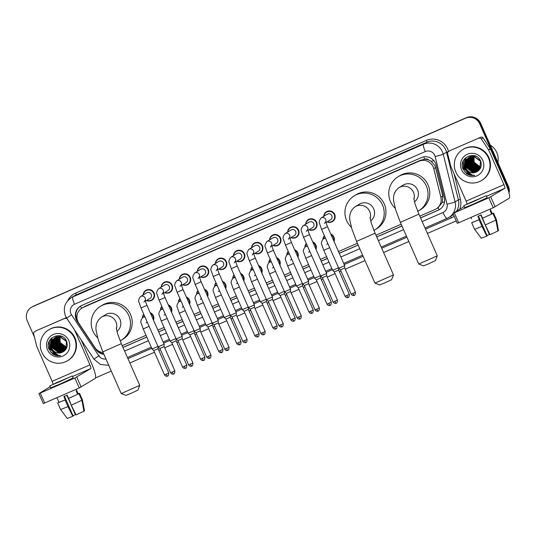 <?xml version="1.0" encoding="UTF-8"?>
<svg xmlns="http://www.w3.org/2000/svg" width="536" height="536" viewBox="0 0 536 536"><rect width="100%" height="100%" fill="white"/><g stroke="black" fill="none" stroke-linecap="round" stroke-linejoin="round"><path stroke-width="0.8" d="M330.786 234.058A5.789 5.688 58.5 0 1 334.069 241.501M312.729 241.917A5.789 5.688 58.5 0 1 316.012 249.361M294.666 249.783A5.789 5.688 58.5 0 1 297.949 257.22M276.61 257.642A5.789 5.688 58.5 0 1 279.893 265.086M258.553 265.501A5.789 5.688 58.5 0 1 261.829 272.945M240.49 273.367A5.789 5.688 58.5 0 1 243.773 280.804M222.433 281.226A5.789 5.688 58.5 0 1 225.716 288.67M204.37 289.085A5.789 5.688 58.5 0 1 207.653 296.529M186.314 296.951A5.789 5.688 58.5 0 1 189.597 304.394M168.25 304.81A5.789 5.688 58.5 0 1 171.533 312.254M150.194 312.676A5.789 5.688 58.5 0 1 153.477 320.113M305.688 224.202A5.789 5.688 58.5 0 1 316.615 222.252A5.789 5.688 58.5 0 1 309.084 229.756M287.631 232.061A5.789 5.688 58.5 0 1 298.552 230.118A5.789 5.688 58.5 0 1 291.028 237.622M269.568 239.927A5.789 5.688 58.5 0 1 280.495 237.977A5.789 5.688 58.5 0 1 272.965 245.481M251.511 247.786A5.789 5.688 58.5 0 1 262.432 245.843A5.789 5.688 58.5 0 1 254.908 253.34M323.744 216.343A5.789 5.688 58.5 0 1 334.672 214.393A5.789 5.688 58.5 0 1 327.148 221.897M233.448 255.652A5.789 5.688 58.5 0 1 244.376 253.702A5.789 5.688 58.5 0 1 236.852 261.206M215.392 263.511A5.789 5.688 58.5 0 1 226.319 261.561A5.789 5.688 58.5 0 1 218.789 269.065M197.328 271.37A5.789 5.688 58.5 0 1 208.256 269.427A5.789 5.688 58.5 0 1 200.732 276.924M179.272 279.236A5.789 5.688 58.5 0 1 190.2 277.286A5.789 5.688 58.5 0 1 182.669 284.79M161.215 287.095A5.789 5.688 58.5 0 1 172.136 285.145A5.789 5.688 58.5 0 1 164.612 292.649M143.152 294.954A5.789 5.688 58.5 0 1 154.08 293.011A5.789 5.688 58.5 0 1 146.556 300.515M419.775 216.122L434.843 209.563A10.854 10.66 -121.5 0 0 436.13 208.893L438.133 207.667L442.307 202.42L442.736 196.015L435.031 165.758L431.266 161.323L428.606 159.942A3.618 3.551 -121.5 0 0 424.713 159.226A10.854 2.017 -113.5 0 1 423.748 156.901M436.13 208.893A10.854 10.66 -121.5 0 0 440.853 197.168L433.778 168.693A10.854 10.66 -121.5 0 0 419.005 161.229L83.261 307.389A10.854 10.66 -121.5 0 0 78.765 323.235L95.04 347.71A10.854 10.66 -121.5 0 0 103.12 352.547M424.713 159.226L424.546 159.306A10.854 10.66 58.5 0 1 428.606 159.942M424.546 159.306L420.747 160.17L84.996 306.324L81.975 308.059M122.221 345.653L146.02 335.295M157.892 330.129L164.083 327.436M175.955 322.263L182.14 319.57M194.012 314.404L200.196 311.711M212.068 306.545L218.259 303.852M230.132 298.679L236.316 295.986M248.188 290.82L254.379 288.127M266.251 282.961L272.435 280.261M284.308 275.095L290.499 272.402M302.364 267.236L308.555 264.543M320.428 259.37L326.612 256.677M338.484 251.511L357.385 243.284M375.964 235.197L401.196 224.209M323.007 239.096A5.789 5.688 58.5 0 1 324.354 235.606M304.95 246.955A5.789 5.688 58.5 0 1 306.291 243.465M286.887 254.814A5.789 5.688 58.5 0 1 288.234 251.33M268.831 262.68A5.789 5.688 58.5 0 1 270.178 259.19M250.768 270.539A5.789 5.688 58.5 0 1 252.114 267.049M232.711 278.398A5.789 5.688 58.5 0 1 234.058 274.914M214.648 286.264A5.789 5.688 58.5 0 1 215.995 282.774M196.591 294.123A5.789 5.688 58.5 0 1 197.938 290.639M178.535 301.989A5.789 5.688 58.5 0 1 179.875 298.498M160.472 309.848A5.789 5.688 58.5 0 1 161.818 306.358M142.415 317.707A5.789 5.688 58.5 0 1 143.762 314.223M420.566 217.924L438.26 210.219A10.854 10.66 -121.5 0 0 444.27 197.824L436.13 165.075A10.854 10.66 -121.5 0 0 421.363 157.611L81.693 305.48A10.854 10.66 -121.5 0 0 77.204 321.325L95.924 349.465A10.854 10.66 -121.5 0 0 103.89 354.303M34.465 337.151L27.269 320.843A10.854 10.66 58.5 0 1 32.669 306.652L465.57 118.201A10.854 10.66 58.5 0 1 479.727 123.876L507.458 186.756A10.854 10.66 58.5 0 1 508.383 190.715M456.237 220.886L427.413 233.435M408.834 241.522L383.602 252.51M365.023 260.596L345.291 269.186M340.976 271.062L339.389 271.752M335.08 273.628L327.235 277.045M322.92 278.921L321.332 279.611M317.017 281.494L309.172 284.904M304.857 286.787L303.276 287.477M298.961 289.353L291.115 292.77M286.8 294.646L285.212 295.336M280.898 297.212L273.052 300.629M268.744 302.505L267.156 303.195M262.841 305.078L254.995 308.488M250.68 310.371L249.093 311.061M244.785 312.937L236.939 316.354M232.624 318.23L231.036 318.92M226.721 320.796L218.876 324.213M214.561 326.089L212.98 326.786M208.665 328.662L200.819 332.079M196.504 333.955L194.916 334.645M190.602 336.521L182.756 339.938M178.448 341.814L176.86 342.504M172.545 344.387L164.699 347.797M160.385 349.68L158.797 350.37M154.489 352.246L129.859 362.966M111.28 371.053L95.555 377.9M31.383 307.322L32.307 306.76A10.854 10.66 58.5 0 1 33.594 306.09L466.494 117.639A10.854 10.66 58.5 0 1 480.651 123.307L508.383 186.186L507.92 186.468A10.854 10.66 58.5 0 1 508.791 192.089A10.854 10.66 58.5 0 0 507.92 186.468L480.189 123.588L507.92 186.468L507.458 186.756M466.494 117.639L466.032 117.92A10.854 10.66 58.5 0 1 480.189 123.588A10.854 10.66 58.5 0 0 466.032 117.92L33.132 306.371L465.57 118.201M31.845 307.041A10.854 10.66 58.5 0 1 33.132 306.371A10.854 10.66 58.5 0 0 31.845 307.041M123.012 347.455L146.817 337.09M158.683 331.925L164.874 329.231M176.746 324.066L182.93 321.372M194.803 316.2L200.993 313.506M212.866 308.341L219.05 305.647M230.922 300.482L237.113 297.781M248.979 292.616L255.17 289.922M267.042 284.757L273.226 282.063M285.098 276.891L291.289 274.197M303.162 269.032L309.346 266.338M321.218 261.173L327.409 258.479M339.281 253.307L358.182 245.079M376.754 236.992L401.993 226.011M77.599 320.943A10.854 10.66 58.5 0 1 80.641 306.009M103.729 353.934A10.854 10.66 58.5 0 1 96.768 349.727M439.775 209.402A10.854 10.66 58.5 0 1 438.723 209.938L420.539 217.851M401.96 225.937L376.728 236.925M358.149 245.012L339.248 253.24M327.375 258.406L321.191 261.099M309.319 266.271L303.128 268.965M291.256 274.13L285.072 276.824M273.199 281.99L267.008 284.69M255.143 289.855L248.952 292.549M237.08 297.715L230.895 300.408M219.023 305.58L212.832 308.274M200.96 313.439L194.776 316.133M182.903 321.299L176.713 323.992M164.84 329.164L158.656 331.858M146.784 337.023L122.985 347.382M508.383 186.186A10.854 10.66 58.5 0 1 509.046 193.04M448.625 151.527A1.809 1.776 -121.5 0 0 448.411 151.634L450.146 150.576A1.809 1.776 58.5 0 1 450.361 150.462L480.846 137.196A1.809 1.776 58.5 0 1 483.05 137.866L490.259 148.707A1.809 1.776 58.5 0 1 490.413 148.981L505.676 183.587A14.472 2.687 -113.5 0 1 509.2 198.24L493.227 207.727L488.852 197.797L504.818 188.31A3.618 0.67 66.5 0 0 503.941 184.645L488.678 150.04A1.809 1.776 -121.5 0 0 488.524 149.765L481.315 138.924A1.809 1.776 -121.5 0 0 479.11 138.255M450.361 150.462L480.846 137.196M464.143 206.528L452.927 213.388L454.293 212.839L458.675 222.768L493.227 207.727M458.675 222.768L457.335 223.298M454.293 212.839L488.852 197.797M467.07 203.948A3.618 0.67 66.5 0 0 466.126 201.107L450.863 166.502A1.809 1.776 -121.5 0 1 450.763 166.207L447.627 153.591A1.809 1.776 -121.5 0 1 448.411 151.634M473.563 201.576L483.284 197.04L469.657 202.856L466.735 204.343L473.563 201.576M474.595 229.341L482.005 226.38L486.795 236.061L481.295 238.245L474.595 229.341L471.673 222.721L479.318 219.619L477.857 216.31L481.12 214.889L482.581 218.199L492.946 213.449L495.867 220.068L497.924 231.003L490.051 234.641L485.261 224.966L482.581 218.199M470.93 217.435L471.539 218.822M463.754 205.656L464.632 207.64L473.918 203.881L487.144 197.71L486.266 195.727L463.754 205.656L486.266 195.727M497.911 230.909L498.507 230.648L496.443 219.713L493.529 213.08L492.202 213.67L490.742 210.36L490.165 210.715L491.626 214.025M496.443 219.713L493.529 213.08L492.142 213.536M472.94 222.005L472.296 222.44M472.96 222.045L472.256 222.353M471.673 222.721L479.084 219.767L482.005 226.38M496.443 219.7L497.978 227.84M480.812 215.03L489.388 234.473L489.743 234.252L489.314 233.14M489.388 234.473L487.016 235.539M486.795 236.061L487.15 235.84L478.427 216.068M482.346 218.346L492.946 213.449M485.261 224.966L495.867 220.068M490.273 145.115A16.281 15.993 58.5 0 1 497.877 162.354M455.861 172.123A18.09 17.768 58.5 0 1 462.722 149.598A18.09 17.768 58.5 0 1 488.464 157.932A18.09 17.768 58.5 0 1 481.609 180.465A18.09 17.768 58.5 0 1 455.861 172.123M462.722 149.598L463.184 149.316A18.09 17.768 58.5 0 1 488.926 157.651A18.09 17.768 58.5 0 1 482.072 180.176L481.609 180.465M469.101 157.336L467.231 159.172L466.287 167.326L472.705 172.277L477.63 171.272M469.007 157.39L467.05 159.286L466.099 167.44L472.518 172.391L477.536 171.332L479.76 169.255L480.47 161.249L473.804 156.452L468.632 157.604L466.313 159.735L465.134 167.272A8.174 8.033 58.5 0 0 475.512 172.364C480.45 170.267 482.172 166.555 480.671 161.242C476.283 149.383 457.784 157.798 463.024 168.974L466.622 173.738C469.114 175.346 471.787 175.868 474.655 175.312C469.764 175.232 466.628 172.773 465.241 167.949L465.134 167.272M469.489 157.149L467.968 158.723L467.017 166.877L473.435 171.828L477.985 171.031M469.389 157.195L467.787 158.837L466.836 166.991L473.255 171.935L477.898 171.098M469.891 156.974L468.705 158.274L467.754 166.428L474.172 171.379L478.326 170.77M469.791 157.021L468.518 158.388L467.566 166.542L473.985 171.487L478.246 170.837M470.3 156.827L469.435 157.825L468.484 165.979L474.903 170.93L478.661 170.488M470.199 156.86L469.255 157.932L468.303 166.093L474.722 171.038L478.581 170.562M470.729 156.7L470.173 157.376L469.221 165.53L475.64 170.475L478.983 170.187M470.621 156.726L469.985 157.484L469.04 165.644L475.459 170.589L478.903 170.26M471.164 156.586L469.958 165.081L476.377 170.026L479.285 169.858M471.057 156.613L469.771 165.195L476.189 170.14L479.211 169.939M471.62 156.505L470.688 164.632L477.107 169.577L479.573 169.503M471.506 156.525L470.508 164.746L476.926 169.691L479.506 169.597M472.089 156.445L471.425 164.184L477.844 169.128L479.854 169.128M471.968 156.458L471.245 164.291L477.656 169.242L479.787 169.229M472.571 156.411L472.162 163.735L478.574 168.679L480.109 168.726M472.451 156.411L471.975 163.842L478.393 168.793L480.048 168.833M473.074 156.405L472.893 163.286L479.311 168.23L480.35 168.297M472.946 156.405L472.712 163.393L479.13 168.344L480.29 168.405M473.596 156.432L473.63 162.83L480.571 167.835M473.462 156.418L473.442 162.944L479.861 167.895L480.517 167.949M474.092 156.485A8.174 8.033 58.5 0 0 473.784 160.264L474.36 162.381L480.765 167.333M473.998 156.472L474.179 162.495L480.718 167.46M480.464 160.753L473.992 156.338L468.819 157.49M468.725 157.55L466.501 159.621L465.55 167.775C467.767 171.956 471.084 173.483 475.512 172.364M469.737 156.941L469.188 157.276M476.203 156.358L474.541 156.003L469.094 157.329M470.099 156.706L469.576 157.082M470.836 156.257L470.307 156.633M474.139 156.358A8.174 8.033 58.5 0 1 474.28 155.976M482.789 160.405A11.792 11.584 58.5 0 1 476.919 175.821A11.792 11.584 58.5 0 1 461.536 169.657A11.792 11.584 58.5 0 1 467.405 154.241A11.792 11.584 58.5 0 1 482.789 160.405M472.873 162.971L472.484 162.06M472.069 160.633L471.827 158.194M471.848 157.691L471.968 156.639M470.789 160.364L471.62 163.668L475.78 168.572M465.891 157.564L465.007 167.714L465.355 168.445M464.745 158.69L464.27 168.163L467.479 172.384M463.05 161.51L463.54 168.612L472.196 175.071M466.005 157.463L465.248 167.989M464.913 158.495L464.364 168.103L467.064 171.895M463.292 160.941L463.633 168.559L471.6 174.924M464.719 171.902L471.305 175.433L474.655 175.312M437.289 255.846L435.44 260.617L428.445 263.873L423.527 265.869L418.757 264.02L437.296 255.84L418.904 214.139L400.365 222.319L418.757 264.014M414.475 201.871A10.13 9.95 -121.5 0 0 417.517 189.798A10.13 9.95 -121.5 0 0 403.106 185.128L399.059 187.607C394.469 191.077 392.714 195.787 393.799 201.757L395.756 210.099L400.365 222.319M395.206 208.243A19.899 19.551 58.5 0 1 390.463 201.576A19.899 19.551 58.5 0 1 398.007 176.8A19.899 19.551 58.5 0 1 426.321 185.965A19.899 19.551 58.5 0 1 418.777 210.749A19.899 19.551 58.5 0 1 417.718 211.352M398.007 176.8L399.742 175.734A19.899 19.551 58.5 0 1 428.056 184.907A19.899 19.551 58.5 0 1 420.512 209.683L418.777 210.749M393.478 274.921L391.628 279.685L384.634 282.948L379.716 284.938L374.945 283.095L393.484 274.914L375.093 233.214L356.554 241.388L374.945 283.095M370.664 220.946A10.13 9.95 -121.5 0 0 373.706 208.873A10.13 9.95 -121.5 0 0 359.294 204.203L355.247 206.682C350.658 210.145 348.903 214.862 349.988 220.832L351.944 229.167L356.554 241.388M351.395 227.311A19.899 19.551 58.5 0 1 346.651 220.651A19.899 19.551 58.5 0 1 354.195 195.868A19.899 19.551 58.5 0 1 382.51 205.04A19.899 19.551 58.5 0 1 374.966 229.817A19.899 19.551 58.5 0 1 373.907 230.42M354.195 195.868L355.931 194.809A19.899 19.551 58.5 0 1 384.245 203.975A19.899 19.551 58.5 0 1 376.701 228.758L374.966 229.817M139.742 385.377L137.886 390.148L130.891 393.404L125.973 395.401L121.203 393.551L139.742 385.377L121.35 343.67L102.811 351.851L121.203 393.545M116.922 331.402A10.13 9.95 -121.5 0 0 119.964 319.329A10.13 9.95 -121.5 0 0 105.552 314.666L101.505 317.138C96.916 320.608 95.16 325.325 96.246 331.288L98.202 339.63L102.811 351.851M97.653 337.774A19.899 19.551 58.5 0 1 92.909 331.107A19.899 19.551 58.5 0 1 100.453 306.331A19.899 19.551 58.5 0 1 128.767 315.496A19.899 19.551 58.5 0 1 121.223 340.28A19.899 19.551 58.5 0 1 120.165 340.883M100.453 306.331L102.188 305.265A19.899 19.551 58.5 0 1 130.503 314.438A19.899 19.551 58.5 0 1 122.958 339.214L121.223 340.28M324.515 223.505L325.855 221.455C326.203 222.366 325.091 220.437 327.556 226.741L321.6 229.368L319.664 223.834C318.726 222.467 319.208 220.504 321.118 217.951L327.181 214.239A3.256 3.196 58.5 0 1 331.811 215.74A3.256 3.196 58.5 0 1 330.578 219.794L326.062 222.561M324.005 216.182A5.427 5.333 58.5 0 1 334.23 214.608A5.427 5.333 58.5 0 1 327.402 221.737M344.708 267.946L344.695 265.595L338.739 268.221L321.6 229.368M354.256 295.336A2.352 0.436 -113.5 0 1 354.242 295.336A2.352 0.436 -113.5 0 1 352.929 293.413L355.455 292.234L344.742 267.94L340.44 269.843L338.739 268.221M306.458 231.364L307.791 229.314C308.146 230.225 307.028 228.296 309.5 234.601L303.544 237.227L301.607 231.693C300.669 230.326 301.152 228.37 303.061 225.81L309.118 222.105A3.256 3.196 58.5 0 1 313.754 223.606A3.256 3.196 58.5 0 1 312.522 227.659L307.999 230.42M305.942 224.048A5.427 5.333 58.5 0 1 316.173 222.467A5.427 5.333 58.5 0 1 309.346 229.602M326.652 275.805L326.638 273.454L320.675 276.08L303.544 237.227M336.193 303.195A2.352 0.436 -113.5 0 1 336.186 303.202A2.352 0.436 -113.5 0 1 334.873 301.272L337.399 300.093L326.685 275.805L322.384 277.702L320.675 276.08M288.401 239.23L289.735 237.173C290.083 238.085 288.971 236.155 291.443 242.46L285.48 245.093L283.551 239.559C282.606 238.192 283.088 236.229 284.998 233.676L291.061 229.964A3.256 3.196 58.5 0 1 295.691 231.465A3.256 3.196 58.5 0 1 294.458 235.518L289.942 238.286M287.886 231.907A5.427 5.333 58.5 0 1 298.11 230.333A5.427 5.333 58.5 0 1 291.283 237.461M318.136 311.054A2.352 0.436 -113.5 0 1 318.123 311.061A2.352 0.436 -113.5 0 1 316.81 309.138L319.342 307.959L308.595 283.691L308.575 281.313L302.619 283.946L285.48 245.093M308.595 283.691L304.321 285.567L302.619 283.946M270.338 247.089L271.678 245.039C272.027 245.95 270.908 244.021 273.38 250.325L267.424 252.952L265.488 247.418C264.55 246.051 265.032 244.088 266.941 241.535L272.998 237.823A3.256 3.196 58.5 0 1 277.635 239.324A3.256 3.196 58.5 0 1 276.402 243.378L271.879 246.145M269.822 239.766A5.427 5.333 58.5 0 1 280.053 238.192A5.427 5.333 58.5 0 1 273.226 245.321M290.532 291.53L290.519 289.179L284.556 291.805L267.424 252.952M300.08 318.92A2.352 0.436 -113.5 0 1 300.066 318.927A2.352 0.436 -113.5 0 1 298.753 316.997L301.279 315.818L290.566 291.53L286.264 293.427L284.562 291.805M252.282 254.948L253.615 252.898C253.964 253.809 252.851 251.88 255.324 258.185L249.361 260.811L247.431 255.277C246.486 253.91 246.975 251.954 248.878 249.394L254.942 245.689A3.256 3.196 58.5 0 1 259.578 247.19A3.256 3.196 58.5 0 1 258.339 251.243L253.823 254.01M251.766 247.632A5.427 5.333 58.5 0 1 261.99 246.051A5.427 5.333 58.5 0 1 255.163 253.186M272.476 299.396L272.456 297.038L266.499 299.664L249.361 260.811M283.222 323.677C283.115 327.824 281.507 326.518 282.05 326.766L282.01 326.786A2.352 0.436 -113.5 0 1 282.01 326.786A2.352 0.436 -113.5 0 1 280.69 324.856L283.222 323.677L272.509 299.39L268.201 301.286L266.499 299.664M234.219 262.814L235.559 260.757C235.907 261.675 234.795 259.746 237.26 266.05L231.304 268.677L229.368 263.143C228.43 261.776 228.912 259.813 230.822 257.26L236.885 253.548A3.256 3.196 58.5 0 1 241.515 255.049A3.256 3.196 58.5 0 1 240.282 259.102L235.766 261.87M233.709 255.491A5.427 5.333 58.5 0 1 243.934 253.917A5.427 5.333 58.5 0 1 237.106 261.045M237.26 266.05L254.399 304.897L250.902 306.532L248.443 307.53L231.304 268.677M254.412 307.255L250.145 309.151L248.443 307.53M216.162 270.673L217.495 268.623C217.851 269.534 216.732 267.605 219.204 273.909L213.248 276.536L211.311 271.002C210.373 269.635 210.856 267.678 212.765 265.119L218.822 261.407A3.256 3.196 58.5 0 1 223.458 262.908A3.256 3.196 58.5 0 1 222.226 266.968L217.703 269.729M215.646 263.35A5.427 5.333 58.5 0 1 225.877 261.776A5.427 5.333 58.5 0 1 219.05 268.911M236.356 315.114L236.343 312.763L230.38 315.389L213.248 276.536M247.103 339.402C246.995 343.549 245.388 342.243 245.93 342.491L245.89 342.511A2.352 0.436 -113.5 0 1 245.89 342.511A2.352 0.436 -113.5 0 1 244.577 340.581L247.103 339.402L236.389 315.114L232.088 317.01L230.38 315.389M198.106 278.539L199.439 276.482C199.787 277.393 198.675 275.464 201.147 281.769L195.184 284.402L193.248 278.861C192.31 277.501 192.793 275.538 194.702 272.978L200.766 269.273A3.256 3.196 58.5 0 1 205.395 270.774A3.256 3.196 58.5 0 1 204.162 274.827L199.647 277.594M197.59 271.216A5.427 5.333 58.5 0 1 207.814 269.635A5.427 5.333 58.5 0 1 200.987 276.77M218.293 322.98L218.279 320.622L212.323 323.255L195.184 284.402M229.04 347.268C228.932 351.408 227.331 350.102 227.874 350.35L227.827 350.37A2.352 0.436 -113.5 0 1 227.827 350.37A2.352 0.436 -113.5 0 1 226.514 348.447L229.04 347.268L218.326 322.974L214.025 324.87L212.323 323.255M180.042 286.398L181.382 284.348C181.731 285.259 180.612 283.33 183.084 289.634L177.128 292.261L175.192 286.726C174.254 285.36 174.736 283.397 176.645 280.844L182.702 277.132A3.256 3.196 58.5 0 1 187.339 278.633A3.256 3.196 58.5 0 1 186.106 282.686L181.583 285.454M179.526 279.075A5.427 5.333 58.5 0 1 189.757 277.501A5.427 5.333 58.5 0 1 182.93 284.629M210.983 355.127C210.876 359.274 209.268 357.968 209.817 358.216L209.77 358.229A2.352 0.436 -113.5 0 1 209.77 358.229A2.352 0.436 -113.5 0 1 208.457 356.306L210.983 355.127L200.236 330.859L200.223 328.488L194.26 331.114L177.128 292.261M200.236 330.859L195.968 332.735L194.267 331.114M161.986 294.257L163.319 292.207C163.668 293.118 162.555 291.189 165.028 297.493L159.065 300.12L157.135 294.586C156.19 293.219 156.68 291.262 158.582 288.703L164.646 284.998A3.256 3.196 58.5 0 1 169.276 286.499A3.256 3.196 58.5 0 1 168.043 290.552L163.527 293.313M161.47 286.941A5.427 5.333 58.5 0 1 171.694 285.36A5.427 5.333 58.5 0 1 164.867 292.495M182.18 338.698L182.16 336.347L176.203 338.973L159.065 300.12M192.927 362.986C192.819 367.133 191.211 365.827 191.754 366.075L191.714 366.095A2.352 0.436 -113.5 0 1 191.714 366.095A2.352 0.436 -113.5 0 1 190.394 364.165L192.927 362.986L182.213 338.698L177.905 340.595L176.203 338.973M143.923 302.123L145.263 300.066C145.611 300.977 144.499 299.048 146.965 305.353L141.008 307.986L139.072 302.451C138.134 301.085 138.616 299.122 140.526 296.562L146.589 292.857A3.256 3.196 58.5 0 1 151.219 294.358A3.256 3.196 58.5 0 1 149.986 298.411L145.464 301.178M143.414 294.8A5.427 5.333 58.5 0 1 153.638 293.226A5.427 5.333 58.5 0 1 146.81 300.354M164.117 346.564L164.103 344.206L158.147 346.839L141.008 307.986M174.863 370.852C174.756 374.999 173.155 373.686 173.698 373.934L173.651 373.954A2.352 0.436 -113.5 0 1 173.651 373.954A2.352 0.436 -113.5 0 1 172.337 372.031L174.863 370.852L164.15 346.558L159.849 348.46L158.147 346.839M323.262 238.915A5.427 5.333 58.5 0 1 324.494 235.927M331.074 234.714A5.427 5.333 58.5 0 1 333.794 240.878M338.618 270.077L334.35 271.973L332.642 270.352L338.538 267.772M305.205 246.774A5.427 5.333 58.5 0 1 306.438 243.793M313.017 242.574A5.427 5.333 58.5 0 1 315.738 248.738M320.562 277.943L316.287 279.839L314.585 278.218L320.481 275.631M287.149 254.634A5.427 5.333 58.5 0 1 288.375 251.652M294.961 250.439A5.427 5.333 58.5 0 1 297.674 256.597M302.498 285.802L298.23 287.698L296.529 286.077L302.418 283.497M269.085 262.499A5.427 5.333 58.5 0 1 270.318 259.511M276.898 258.298A5.427 5.333 58.5 0 1 279.618 264.462M284.442 293.668L280.174 295.557L278.465 293.936L284.361 291.356M251.029 270.358A5.427 5.333 58.5 0 1 252.255 267.377M258.841 266.158A5.427 5.333 58.5 0 1 261.555 272.322M266.379 301.527L262.111 303.423L260.409 301.802L266.305 299.222M232.966 278.218A5.427 5.333 58.5 0 1 234.199 275.236M240.778 274.023A5.427 5.333 58.5 0 1 243.498 280.181M248.322 309.386L244.054 311.282L242.346 309.661L248.242 307.081M214.909 286.083A5.427 5.333 58.5 0 1 216.142 283.102M222.721 281.882A5.427 5.333 58.5 0 1 225.442 288.046M230.266 317.252L225.991 319.141L224.289 317.526L230.185 314.94M196.853 293.942A5.427 5.333 58.5 0 1 198.079 290.961M204.665 289.742A5.427 5.333 58.5 0 1 207.378 295.906M212.202 325.111L207.935 327.007L206.233 325.385L212.122 322.806M178.79 301.808A5.427 5.333 58.5 0 1 180.022 298.82M186.602 297.607A5.427 5.333 58.5 0 1 189.322 303.771M194.146 332.97L189.878 334.866L188.17 333.245L194.065 330.665M160.733 309.667A5.427 5.333 58.5 0 1 161.959 306.686M168.545 305.466A5.427 5.333 58.5 0 1 171.259 311.63M176.083 340.836L171.815 342.732L170.113 341.11L176.009 338.524M142.67 317.526A5.427 5.333 58.5 0 1 143.903 314.545M150.482 313.332A5.427 5.333 58.5 0 1 153.202 319.49M158.026 348.695L153.758 350.591L152.05 348.97L157.946 346.39M34.632 331.744A1.809 1.776 -121.5 0 0 34.418 331.858L36.153 330.799A1.809 1.776 58.5 0 1 36.368 330.685L66.41 317.687M36.368 330.685L66.37 317.627M81.07 339.75L91.683 363.803A14.472 2.687 -113.5 0 1 95.207 378.456L79.234 387.943L74.859 378.014L90.825 368.534A3.618 0.67 66.5 0 0 89.948 364.869L74.685 330.263A1.809 1.776 -121.5 0 0 74.531 329.988L67.322 319.148A1.809 1.776 -121.5 0 0 65.117 318.478M50.143 386.744L38.934 393.612L40.3 393.055L44.682 402.985L79.234 387.943M44.682 402.985L43.342 403.521M40.3 393.055L74.859 378.014M53.077 384.171A3.618 0.67 66.5 0 0 52.133 381.331L36.87 346.725A1.809 1.776 -121.5 0 1 36.77 346.423L33.634 333.814A1.809 1.776 -121.5 0 1 34.418 331.858M59.57 381.8L69.291 377.264L55.664 383.079L52.742 384.56L59.57 381.8M57.546 399.045L59.007 402.355L65.325 399.843L63.864 396.533L67.127 395.112L68.588 398.422L78.953 393.672L81.874 400.285L83.931 411.226L76.058 414.864L71.268 405.183L68.588 398.422M49.761 385.88L50.639 387.863L59.925 384.104L73.151 377.934L72.273 375.95L49.761 385.88L72.273 375.95M83.918 411.132L84.514 410.871L82.45 399.923L79.529 393.317L78.202 393.886M79.529 393.317L78.149 393.752M58.947 402.221L58.303 402.657M58.967 402.268L58.263 402.576M57.68 402.938L65.091 399.983L68.012 406.603L60.602 409.558L67.302 418.469L60.602 409.558L57.68 402.938L59.007 402.355L56.937 397.652M66.819 395.246L75.395 414.69L75.75 414.475L75.321 413.363M67.302 418.469L73.157 416.063L64.434 396.285M68.012 406.603L72.802 416.278M75.395 414.69L73.023 415.755M76.172 389.277L78.209 393.886L76.749 390.583L76.172 390.938L77.633 394.241M68.353 398.563L78.953 393.672M71.268 405.183L81.874 400.285M41.868 352.346A18.09 17.768 58.5 0 1 48.729 329.821A18.09 17.768 58.5 0 1 74.471 338.156A18.09 17.768 58.5 0 1 67.61 360.681A18.09 17.768 58.5 0 1 41.868 352.346M48.729 329.821L49.191 329.54A18.09 17.768 58.5 0 1 74.933 337.874A18.09 17.768 58.5 0 1 68.079 360.4L67.61 360.681M62.209 336.581L60.548 336.226L55.376 337.379L53.238 339.395L52.294 347.549L58.705 352.494L63.637 351.495M55.014 337.613L53.057 339.502L52.106 347.663L58.524 352.608L63.543 351.549L65.767 349.479L66.477 341.472L59.811 336.675L54.639 337.827L52.32 339.951L51.141 347.495A8.174 8.033 58.5 0 0 61.519 352.588C66.457 350.484 68.179 346.779 66.678 341.466C62.29 329.607 43.791 338.022 49.024 349.191L52.629 353.954C55.121 355.569 57.794 356.092 60.662 355.529C55.771 355.448 52.629 352.996 51.248 348.166L51.141 347.495M55.496 337.372L53.975 338.946L53.024 347.1L59.442 352.045L63.992 351.254M55.396 337.412L53.788 339.054L52.843 347.214L59.262 352.159L63.905 351.315M55.898 337.198L54.706 338.491L53.761 346.651L60.179 351.596L64.333 350.993M55.798 337.238L54.525 338.605L53.573 346.758L59.992 351.71L64.253 351.06M56.307 337.05L55.443 338.042L54.491 346.202L60.91 351.147L64.668 350.712M56.206 337.084L55.262 338.156L54.31 346.31L60.729 351.261L64.588 350.785M56.736 336.916L56.179 337.593L55.228 345.753L61.647 350.698L64.99 350.403M56.628 336.95L55.992 337.707L55.047 345.861L61.466 350.812L64.91 350.484M57.171 336.809L55.965 345.298L62.384 350.249L65.291 350.082M57.064 336.836L55.778 345.412L62.196 350.363L65.218 350.162M57.627 336.722L56.695 344.849L63.114 349.8L65.58 349.727M57.513 336.742L56.514 344.963L62.933 349.914L65.513 349.82M58.096 336.662L57.432 344.4L63.851 349.351L65.854 349.351M57.975 336.675L57.252 344.514L63.663 349.465L65.787 349.445M58.578 336.628L58.169 343.951L64.581 348.903L66.116 348.949M58.458 336.635L57.982 344.065L64.4 349.016L66.055 349.05M59.081 336.621L58.9 343.502L65.318 348.454L66.357 348.521M58.953 336.621L58.719 343.616L65.137 348.567L66.297 348.628M59.603 336.655L59.637 343.053L66.578 348.052M59.469 336.642L59.449 343.167L66.524 348.172M60.099 336.709A8.174 8.033 58.5 0 0 59.791 340.481L60.367 342.605L66.772 347.549M60.005 336.695L60.186 342.718L66.725 347.683M66.471 340.976L59.992 336.561L54.639 337.827M54.732 337.767L52.508 339.844L51.557 347.998C53.774 352.172 57.091 353.706 61.519 352.588M56.106 336.93L55.583 337.305M56.481 336.715L55.979 337.124M60.146 336.581A8.174 8.033 58.5 0 1 60.287 336.199M68.796 340.628A11.792 11.584 58.5 0 1 62.926 356.038A11.792 11.584 58.5 0 1 47.543 349.881A11.792 11.584 58.5 0 1 53.412 334.464A11.792 11.584 58.5 0 1 68.796 340.628M58.88 343.187L58.491 342.276M58.076 340.856L57.828 338.417M57.855 337.908L57.975 336.863M56.796 340.588L57.627 343.891L61.787 348.789M51.892 337.781L51.014 347.931L51.362 348.668M50.753 338.906L50.277 348.38L53.486 352.608M49.057 341.734L49.547 348.836L58.203 355.294M52.012 337.687L51.255 348.206M50.92 338.719L50.371 348.326L53.071 352.118M49.299 341.164L49.634 348.775L57.607 355.14M50.726 352.125L57.312 355.656L60.662 355.529M435.654 167.54L433.778 168.693M75.958 316.655L76.99 315.959M439.131 209.75A10.854 2.017 -113.5 0 1 438.133 207.667M442.307 202.42A10.854 0.623 -14 0 0 444.505 201.851M431.266 161.323A10.854 0.623 -14 0 0 433.885 160.653M99.421 352.232L100.051 351.804M81.506 308.368A10.854 2.017 -113.5 0 1 80.561 306.063M420.747 160.17L419.005 161.229M442.736 196.015L440.853 197.168M84.996 306.324L83.261 307.389M422.174 221.562L442.997 212.497A7.236 7.109 -121.5 0 0 447.004 204.229L435.145 156.532A7.236 7.109 -121.5 0 0 425.303 151.561L74.544 304.254A7.236 7.109 -121.5 0 0 71.549 314.813L98.812 355.81A7.236 7.109 -121.5 0 0 105.954 358.979M74.544 304.254A7.236 1.347 66.5 0 1 72.782 296.924L423.541 144.231A14.472 14.217 58.5 0 1 443.232 154.18L446.528 152.164A14.472 14.217 -121.5 0 0 426.837 142.214L76.079 294.907A14.472 14.217 -121.5 0 0 74.363 295.798L71.067 297.815A14.472 14.217 58.5 0 1 72.782 296.924L76.079 294.907A1.809 0.335 -113.5 0 0 75.643 293.078L426.395 140.385A1.809 0.335 -113.5 0 1 426.837 142.214L423.541 144.231A7.236 1.347 66.5 0 0 425.303 151.561M71.067 297.815C64.709 302.438 62.846 308.468 65.479 315.918L66.685 318.116L71.549 314.813M426.395 140.385A16.281 15.993 58.5 0 1 448.545 151.554M454.059 173.751L460.404 199.271A16.281 15.993 58.5 0 1 459.747 209.214M454.206 216.283A16.281 15.993 58.5 0 1 451.386 217.871L425.51 229.133M406.938 237.22L381.699 248.202M363.127 256.295L344.226 264.523M332.354 269.688L326.163 272.382M314.29 277.548L308.106 280.241M296.234 285.413L290.043 288.107M278.171 293.272L271.987 295.966M260.114 301.132L253.923 303.825M242.058 308.997L235.867 311.691M223.994 316.856L217.81 319.55M205.938 324.722L199.747 327.416M187.875 332.581L181.691 335.275M169.818 340.44L163.627 343.134M151.762 348.306L127.957 358.664M67.784 300.589A16.281 15.993 58.5 0 1 75.643 293.078M479.727 123.876L480.651 123.307M32.669 306.652L33.594 306.09M435.145 156.532A7.236 0.415 -14 0 0 443.232 154.18L455.091 201.878L458.387 199.861L446.528 152.164L448.491 151.588M447.004 204.229A7.236 0.415 -14 0 0 455.091 201.878A14.472 14.217 58.5 0 1 453.208 213.214M452.994 213.536A14.472 14.217 58.5 0 1 447.071 218.407A7.236 1.347 66.5 0 1 447.037 218.427L425.021 228.008L447.037 218.427L452.083 215.499A14.472 14.217 -121.5 0 0 453.443 214.554M456.505 211.197A14.472 14.217 -121.5 0 0 458.387 199.861L460.404 199.271M406.442 236.095L381.203 247.083L406.442 236.101M362.631 255.17L343.73 263.397L362.631 255.17M331.858 268.563L325.667 271.256L331.858 268.57M313.795 276.429L307.61 279.122L313.795 276.429M295.738 284.288L289.547 286.981L295.738 284.288M277.682 292.147L271.491 294.84L277.682 292.154M259.618 300.013L253.434 302.706L259.618 300.013M241.562 307.872L235.371 310.565L241.562 307.872M223.499 315.731L217.315 318.431L223.499 315.738M205.442 323.597L199.251 326.29L205.442 323.597M187.379 331.456L181.195 334.149L187.386 331.462M169.322 339.322L163.132 342.015L169.322 339.322M151.266 347.181L127.468 357.539L151.266 347.181M124.62 351.093L148.418 340.735M160.291 335.563L166.482 332.869M178.347 327.704L184.538 325.01M196.41 319.845L202.595 317.151M214.467 311.979L220.658 309.285M232.53 304.12L238.714 301.426M250.587 296.254L256.778 293.56M268.65 288.395L274.834 285.701M286.706 280.536L292.89 277.842M304.763 272.67L310.954 269.976M322.826 264.811L329.01 262.117M340.883 256.952L359.783 248.724M378.362 240.631L403.595 229.649M450.535 216.45A1.809 0.335 -113.5 0 1 451.386 217.871M66.685 318.116L93.947 359.107L98.812 355.81M442.997 212.497A7.236 1.347 66.5 0 0 447.037 218.427M96.353 357.505L99.274 355.522M438.723 209.938L438.26 210.219M96.279 349.251L95.924 349.465M77.646 321.057L77.204 321.325M486.514 196.283L504.818 188.31M466.126 201.107L503.941 184.645M490.413 148.981L488.678 150.04M490.768 196.906L495.15 206.836M488.524 149.765L490.259 148.707M483.05 137.866L481.315 138.924M413.919 199.318A10.13 9.95 -121.5 0 0 399.059 187.607M370.108 218.387A10.13 9.95 -121.5 0 0 355.247 206.682M116.366 328.849A10.13 9.95 -121.5 0 0 101.505 317.138M321.118 217.951A3.256 3.196 58.5 0 1 325.888 221.743M352.929 293.413L351.154 294.13L340.44 269.843M303.061 225.81A3.256 3.196 58.5 0 1 307.825 229.602M334.873 301.272L333.097 301.996L322.384 277.702M284.998 233.676A3.256 3.196 58.5 0 1 289.768 237.468M316.81 309.138L315.034 309.855L304.321 285.567M266.941 241.535A3.256 3.196 58.5 0 1 271.705 245.327M298.753 316.997L296.978 317.714L286.264 293.427M248.878 249.394A3.256 3.196 58.5 0 1 253.649 253.186M280.69 324.856L278.914 325.58L268.201 301.286M260.858 333.439C262.305 335.623 264.382 334.558 263.839 334.692L263.947 334.645A2.352 0.436 -113.5 0 1 263.947 334.645L263.993 334.625C263.451 334.377 265.052 335.69 265.159 331.543L260.858 333.439L250.145 309.151M263.947 334.645A2.352 0.436 -113.5 0 1 262.633 332.722M230.822 257.26A3.256 3.196 58.5 0 1 235.592 261.052M212.765 265.119A3.256 3.196 58.5 0 1 217.529 268.911M244.577 340.581L242.801 341.305L232.088 317.01M194.702 272.978A3.256 3.196 58.5 0 1 199.472 276.777M226.514 348.447L224.738 349.164L214.025 324.87M176.645 280.844A3.256 3.196 58.5 0 1 181.409 284.636M208.457 356.306L206.682 357.023L195.968 332.735M158.582 288.703A3.256 3.196 58.5 0 1 163.353 292.495M190.394 364.165L188.618 364.889L177.905 340.595M140.526 296.562A3.256 3.196 58.5 0 1 145.296 300.361M172.337 372.031L170.562 372.748L159.849 348.46M345.063 296.267C346.511 298.445 348.588 297.386 348.045 297.514L348.152 297.473A2.352 0.436 -113.5 0 1 348.152 297.473L348.199 297.453C347.65 297.205 349.258 298.512 349.365 294.365L345.063 296.267L334.35 271.973M348.152 297.473A2.352 0.436 -113.5 0 1 346.839 295.544M329.694 247.719L323.798 250.299L321.868 244.764C320.923 243.398 321.406 241.435 323.315 238.882A3.256 3.196 58.5 0 1 325.62 238.487M327 304.126C328.454 306.304 330.531 305.245 329.988 305.379L330.096 305.332A2.352 0.436 -113.5 0 1 330.096 305.332L330.136 305.312C329.593 305.064 331.201 306.378 331.308 302.23L327 304.126L316.287 279.839M330.096 305.332A2.352 0.436 -113.5 0 1 328.776 303.41M311.637 255.578L305.741 258.158L303.805 252.624C302.867 251.257 303.349 249.3 305.259 246.741A3.256 3.196 58.5 0 1 307.564 246.346M312.046 313.192A2.352 0.436 -113.5 0 1 312.032 313.198L312.079 313.178C311.537 312.93 313.138 314.237 313.245 310.089L308.944 311.986L298.23 287.698M308.944 311.986C310.391 314.17 312.468 313.111 311.925 313.238L312.032 313.198A2.352 0.436 -113.5 0 1 310.719 311.269M293.574 263.444L287.678 266.024L285.748 260.489C284.804 259.123 285.293 257.159 287.195 254.6A3.256 3.196 58.5 0 1 289.5 254.211M293.983 321.051A2.352 0.436 -113.5 0 1 293.976 321.057L294.016 321.037C293.473 320.789 295.081 322.096 295.189 317.949L290.887 319.851L280.174 295.557M290.887 319.851C292.334 322.029 294.411 320.97 293.869 321.098L293.976 321.057A2.352 0.436 -113.5 0 1 292.663 319.128M275.517 271.303L269.621 273.883L267.685 268.348C266.747 266.982 267.23 265.019 269.139 262.466A3.256 3.196 58.5 0 1 271.444 262.07M275.926 328.916A2.352 0.436 -113.5 0 1 275.913 328.916L275.96 328.896C275.417 328.648 277.018 329.962 277.125 325.814L272.824 327.71L262.111 303.423M272.824 327.71C274.271 329.895 276.355 328.829 275.805 328.963L275.913 328.916A2.352 0.436 -113.5 0 1 274.6 326.994M257.454 279.162L251.565 281.742L249.629 276.208C248.691 274.841 249.173 272.884 251.083 270.325A3.256 3.196 58.5 0 1 253.387 269.93M257.87 336.776A2.352 0.436 -113.5 0 1 257.856 336.782L257.903 336.762C257.354 336.514 258.962 337.821 259.069 333.673L254.768 335.576L244.054 311.282M254.768 335.576C256.215 337.754 258.292 336.695 257.749 336.822L257.856 336.782A2.352 0.436 -113.5 0 1 256.543 334.853M239.398 287.028L233.502 289.608L231.565 284.073C230.627 282.707 231.11 280.743 233.019 278.191A3.256 3.196 58.5 0 1 235.324 277.795M236.704 343.435C238.158 345.613 240.235 344.554 239.693 344.688L239.8 344.641A2.352 0.436 -113.5 0 1 239.8 344.641L239.84 344.621C239.297 344.373 240.905 345.68 241.012 341.539L236.704 343.435L225.991 319.141M239.8 344.641A2.352 0.436 -113.5 0 1 238.48 342.718M221.341 294.887L215.445 297.467L213.509 291.932C212.571 290.566 213.053 288.609 214.963 286.05A3.256 3.196 58.5 0 1 217.268 285.655M218.648 351.294C220.095 353.479 222.172 352.42 221.629 352.547L221.737 352.5A2.352 0.436 -113.5 0 1 221.737 352.5L221.783 352.487C221.241 352.239 222.842 353.546 222.949 349.398L218.648 351.294L207.935 327.007M221.737 352.5A2.352 0.436 -113.5 0 1 220.423 350.578M203.278 302.746L197.382 305.332L195.452 299.791C194.508 298.431 194.997 296.468 196.9 293.909A3.256 3.196 58.5 0 1 199.204 293.514M200.591 359.16C202.039 361.338 204.115 360.279 203.573 360.406L203.68 360.366A2.352 0.436 -113.5 0 1 203.68 360.366L203.72 360.346C203.178 360.098 204.785 361.405 204.893 357.257L200.591 359.16L189.871 334.866M203.68 360.366A2.352 0.436 -113.5 0 1 202.367 358.437M185.221 310.612L179.326 313.192L177.389 307.657C176.451 306.291 176.934 304.327 178.843 301.775A3.256 3.196 58.5 0 1 181.148 301.379M182.528 367.019C183.975 369.197 186.059 368.138 185.51 368.272L185.617 368.225A2.352 0.436 -113.5 0 1 185.617 368.225L185.664 368.205C185.121 367.957 186.722 369.271 186.83 365.123L182.528 367.019L171.815 342.732M185.617 368.225A2.352 0.436 -113.5 0 1 184.304 366.302M167.158 318.471L161.269 321.051L159.333 315.516C158.395 314.15 158.877 312.193 160.787 309.634A3.256 3.196 58.5 0 1 163.091 309.239M167.567 376.084A2.352 0.436 -113.5 0 1 167.56 376.091L167.601 376.071C167.058 375.823 168.666 377.13 168.773 372.982L164.472 374.878L153.758 350.591M164.472 374.878C165.919 377.063 167.996 376.004 167.453 376.131L167.56 376.091A2.352 0.436 -113.5 0 1 166.247 374.162M149.102 326.337L143.206 328.916L141.269 323.382C140.332 322.015 140.814 320.052 142.723 317.493A3.256 3.196 58.5 0 1 145.028 317.104M72.521 376.5L90.825 368.534M52.133 381.331L89.948 364.869M76.775 377.13L81.157 387.059M93.947 359.107L100.42 364.467L108.754 365.324M452.927 213.388L457.308 223.318M492.202 213.663L490.165 209.053M418.904 214.139L415.179 204.33L413.812 198.421M375.093 233.214L371.368 223.398L370.001 217.489M121.35 343.67L117.625 333.861L116.258 327.952M355.455 292.234C355.348 296.381 353.747 295.075 354.289 295.323L354.135 295.383C354.678 295.256 352.601 296.314 351.154 294.13M326.511 212.109L328.313 211.003M332.173 221.361L333.975 220.263M327.556 226.741L344.695 265.595M337.399 300.093C337.291 304.24 335.683 302.934 336.226 303.182L336.079 303.242C336.621 303.115 334.544 304.173 333.097 301.996M308.448 219.968L310.25 218.862M314.116 229.227L315.918 228.122M309.5 234.601L326.638 273.454M319.342 307.959C319.235 312.106 317.627 310.793 318.17 311.041L318.016 311.108C318.565 310.974 316.481 312.032 315.034 309.855M290.391 227.827L292.194 226.728M296.053 237.086L297.862 235.987M291.443 242.46L308.575 281.313M301.279 315.818C301.172 319.965 299.564 318.659 300.113 318.907L299.959 318.967C300.502 318.84 298.425 319.898 296.978 317.714M272.328 235.693L274.13 234.587M277.996 244.952L279.799 243.847M273.38 250.325L290.519 289.179M254.272 243.552L256.074 242.446M259.933 252.811L261.742 251.706M255.324 258.185L272.456 297.038M278.914 325.58C280.368 327.757 282.445 326.699 281.903 326.826L282.01 326.786M236.209 251.411L238.018 250.312M265.159 331.543L254.446 307.249L254.399 304.904M241.877 260.67L243.679 259.571M218.152 259.277L219.954 258.171M223.82 268.536L225.623 267.43M219.204 273.909L236.343 312.763M242.801 341.305C244.249 343.482 246.326 342.424 245.783 342.551L245.89 342.511M200.095 267.136L201.898 266.037M205.757 276.395L207.559 275.29M201.147 281.769L218.279 320.622M224.738 349.164C226.185 351.341 228.269 350.283 227.72 350.417L227.827 350.37M182.032 275.002L183.835 273.896M187.701 284.254L189.503 283.155M183.084 289.634L200.223 328.488M206.682 357.023C208.129 359.207 210.206 358.149 209.663 358.276L209.77 358.229M163.976 282.861L165.778 281.755M169.637 292.12L171.446 291.015M165.028 297.493L182.16 336.347M188.618 364.889C190.072 367.066 192.149 366.008 191.607 366.135L191.714 366.095M145.913 290.72L147.722 289.621M151.581 299.979L153.383 298.88M146.965 305.353L164.103 344.206M170.562 372.748C172.009 374.925 174.086 373.867 173.543 374.001L173.651 373.954M326.719 244.436L327.764 243.337M325.272 237.683L323.315 238.882M349.365 294.365L338.651 270.077L338.611 267.926M323.798 250.299L332.642 270.352M308.656 252.295L309.701 251.203M307.208 245.548L305.259 246.741M331.308 302.23L320.595 277.936L320.548 275.792M305.741 258.158L314.585 278.218M290.599 260.161L291.644 259.062M289.152 253.407L287.195 254.6M313.245 310.089L302.532 285.802L302.492 283.651M287.678 266.024L296.529 286.077M272.536 268.02L273.588 266.921M271.089 261.273L269.139 262.466M295.189 317.949L284.475 293.661L284.428 291.51M269.621 273.883L278.465 293.936M254.479 275.879L255.525 274.787M253.032 269.132L251.083 270.325M277.125 325.814L266.412 301.52L266.372 299.376M251.565 281.742L260.409 301.802M236.423 283.745L237.468 282.646M234.976 276.991L233.019 278.191M259.069 333.673L248.356 309.386L248.309 307.235M233.502 289.608L242.346 309.661M218.36 291.604L219.405 290.512M216.913 284.857L214.963 286.05M241.012 341.539L230.299 317.245L230.252 315.101M215.445 297.467L224.289 317.52M200.303 299.463L201.348 298.371M198.856 292.716L196.9 293.909M222.949 349.398L212.236 325.104L212.196 322.96M197.382 305.332L206.233 325.385M182.24 307.329L183.292 306.23M180.793 300.575L178.843 301.775M204.893 357.257L194.179 332.97L194.133 330.819M179.326 313.192L188.17 333.245M164.184 315.188L165.229 314.096M162.736 308.441L160.787 309.634M186.83 365.123L176.116 340.829L176.076 338.685M161.269 321.051L170.113 341.11M146.12 323.054L147.172 321.955M144.68 316.3L142.723 317.493M168.773 372.982L158.06 348.695L158.013 346.544M143.206 328.916L152.05 348.97M38.934 393.612L43.316 403.541M83.984 408.063L82.45 399.923L79.529 393.303"/></g></svg>
